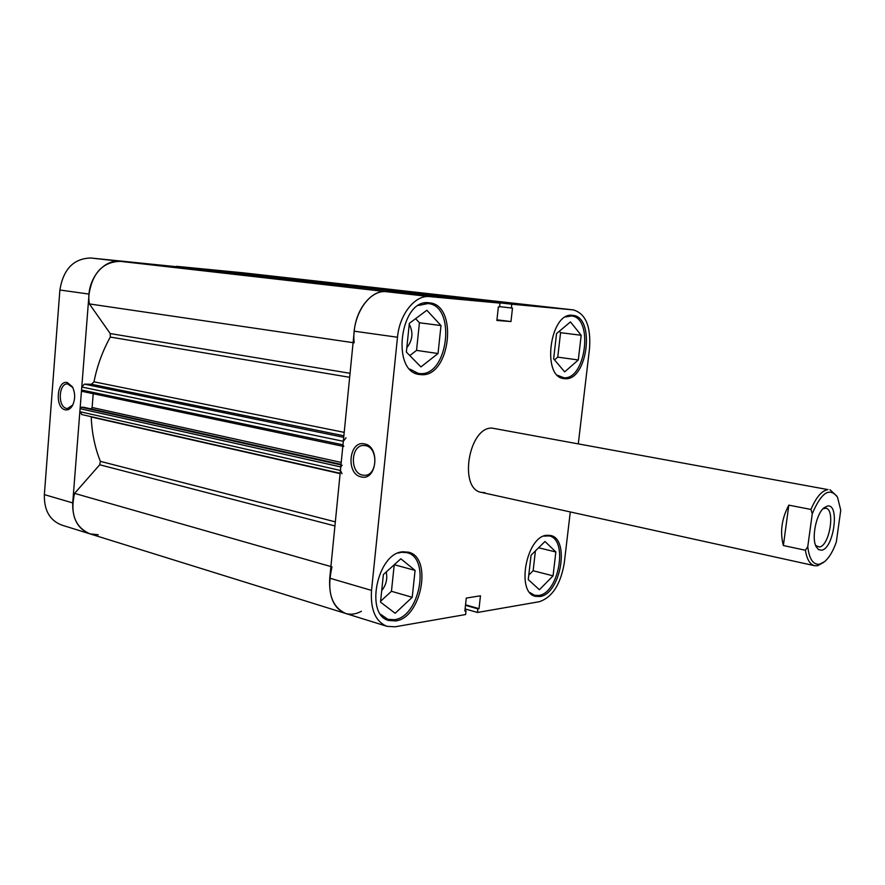 <?xml version="1.0" encoding="UTF-8"?>
<svg xmlns="http://www.w3.org/2000/svg" width="885" height="885" viewBox="0 0 885 885"><rect width="100%" height="100%" fill="white"/><g stroke="black" fill="none" stroke-linecap="round" stroke-linejoin="round"><path stroke-width="1.33" d="M67.337 382.563L72.371 386.756C75.424 393.15 75.413 399.511 72.327 405.828C70.346 409.003 67.979 410.341 65.236 409.832C54.638 408.085 56.784 379.765 67.337 382.563M72.78 387.519L67.592 383.924C58.565 383.139 57.558 406.989 66.552 408.394L67.537 408.516L72.769 405.009M265.876 276.374L271.407 275.987L176.569 266.33L242.601 272.757M205.973 269.659L208.672 269.914M193.538 268.465L120.294 261.363C103.003 261.805 92.582 272.713 89.042 294.085L59.881 290.003L44.361 494.615L72.725 502.912L89.042 294.085M72.725 502.912C72.293 518.909 78.046 529.219 89.971 533.865L98.312 534.772M334.928 525.944L99.717 464.769L74.583 493.387C69.937 513.698 75.07 527.194 89.971 533.865L61.684 525.059C49.77 520.435 43.996 510.291 44.361 494.615M59.881 290.003C63.333 269.084 73.687 258.42 90.934 258.011L193.538 268.454M565.747 316.896L571.433 315.978C593.636 317.284 585.958 379.798 563.977 377.762L557.583 375.317M543.722 536.122L549.076 535.912C568.424 539.042 558.955 593.415 538.744 595.439L534.474 595.262L529.827 592.519M398.084 553.07L401.536 552.295L406.823 552.66C430.752 557.373 419.755 616.967 394.478 619.699L387.862 619.312L380.638 614.312M418.627 305.425L428.008 303.555C456.394 305.513 448.374 375.981 420.231 373.603L418.362 373.426L409.866 369.1M361.191 476.904C345.537 474.15 348.933 439.956 364.52 443.916C380.45 446.372 376.877 481.34 361.191 476.904M365.527 445.62L363.691 445.443C350.692 444.967 349.641 472.955 362.551 475.112L364.72 475.311C377.652 475.599 378.437 447.478 365.527 445.62M539.883 596.523C560.592 594.41 570.305 538.666 550.47 535.458L546.996 535.27C526.398 535.867 515.689 592.906 535.502 596.335L539.883 596.523M565.161 378.725C587.684 380.793 595.539 316.686 572.794 315.348L572.518 315.326C550.016 311.597 541.244 377.121 563.933 378.614L565.161 378.725M421.47 374.687C450.31 377.099 458.519 304.827 429.435 302.836L428.993 302.792C400.208 298.245 390.628 372.087 419.534 374.51L421.47 374.687M395.672 620.927C421.581 618.095 432.842 556.986 408.317 552.163L402.918 551.798C377.231 552.716 364.454 615.219 388.88 620.529L395.672 620.927M484.958 492.657L481.528 492.414C458.341 489.316 468.585 426.647 492.115 428.119L827.973 489.604C821.778 490.622 816.114 497.237 810.97 509.439L812.264 513.776C821.302 492.348 829.743 486.85 837.553 497.293L840.75 510.214L836.325 541.985C833.128 551.123 829.212 557.672 824.599 561.643L819.543 564.243C813.149 564.907 809.222 559.054 807.762 546.676L805.394 550.249C806.899 559.331 809.963 564.486 814.609 565.714L817.475 565.736L823.481 562.484M386.181 572.02C387.685 578.746 386.192 584.952 381.712 590.627M409.246 324.253C413.472 332.384 412.664 340.205 406.823 347.716M465.101 608.902L477.48 612.464L539.286 601.723C552.284 597.342 560.625 584.443 564.276 563.004L570.283 511.95M429.645 296.608C415.22 294.694 399.522 314.109 397.487 337.24L354.232 331.189C356.135 308.633 371.822 289.76 386.391 291.685L429.645 296.608L499.97 303.113L386.767 291.718M578.325 443.651L589.543 348.292C591.014 326.355 585.627 313.555 573.38 309.905L531.73 305.225L469.448 299.429L511.762 304.208L573.148 309.883M361.412 611.269C355.947 614.223 350.659 614.953 345.559 613.438C333.977 608.736 328.711 596.977 329.751 578.17L371.523 590.406L397.487 337.24M354.232 331.189L329.751 578.17M573.38 309.905L532.195 305.281M477.48 612.464L477.878 608.858L479.028 608.67L480.455 595.804L466.284 598.072L464.857 611.081L466.03 610.882L465.621 614.533L395.064 626.801L386.966 626.326L345.559 613.438C331.112 606.535 326.587 591.014 331.975 566.876M499.97 303.113L499.549 306.94L498.377 306.829L496.883 320.459L510.977 321.543L512.481 308.091L511.342 307.991L511.762 304.208M371.523 590.406C370.361 609.665 375.517 621.635 386.966 626.326M380.616 601.236L391.458 591.291L394.223 564.774M409.81 355.571L416.547 350.383L419.424 322.76L415.596 318.688M554.53 359.896L557.749 357.131L560.57 332.694L559.353 331.211M528.776 575.084L533.135 570.736L535.414 550.924M499.582 306.63L511.342 307.991M496.95 319.828L510.977 321.543M465.543 604.82L479.028 608.67M465.488 605.318L477.878 608.858M464.913 610.561L466.03 610.882M438.031 353.524L420.928 366.921L406.37 352.064L409.335 323.357L426.858 310.259L440.995 325.558L438.031 353.524L416.547 350.383M440.995 325.558L419.424 322.76M412.222 597.309L395.152 613.272L380.517 602.143L383.371 574.553L400.85 558.789L415.076 570.405L412.222 597.309L391.458 591.291M415.076 570.405L394.29 564.718M553.059 575.847L539.408 589.742L528.256 579.62L531.055 555.216L544.994 541.476L555.857 551.974L553.059 575.847L533.135 570.736M555.857 551.974L538.611 547.782M578.303 359.974L564.663 371.866L553.634 358.834L556.543 333.568L570.46 321.908L581.191 335.271L578.303 359.974L557.749 357.131M581.191 335.271L560.57 332.694M821.479 550.204C833.725 549.098 840.064 503.62 827.575 506.01L823.979 507.813C816.18 513.875 811.313 538.08 816.147 546.687L818.503 549.585L821.479 550.204M823.028 508.731L825.771 508.233C835.617 509.185 829.422 546.255 819.311 547.019L815.627 545.47M783.38 545.536C779.818 532.206 781.632 518.743 788.823 505.147L783.38 545.536L805.394 550.249M788.823 505.147L810.97 509.439M836.856 496.087L829.92 489.682M812.264 513.776L807.762 546.676M242.346 272.724L271.905 276.043M82.438 391.435L342.827 446.272L82.438 391.435L81.542 389.997L81.774 387.022L84.407 384.145L91.443 384.267L93.987 381.822C97.184 365.759 102.627 350.847 110.315 337.063L110.216 333.568L89.407 303.931C85.38 281.906 102.439 258.807 120.294 261.363L121.046 261.451M99.717 464.769L100.359 461.339C94.916 447.755 91.874 432.975 91.21 416.99L91.177 416.691M456.992 298.267L193.03 268.398M82.028 414.556L79.849 411.669L340.426 470.444L342.03 473.707M342.141 465.178L340.78 466.937L80.081 408.704L79.849 411.669M80.081 408.704L81.398 407.255L83.555 407.255L341.035 464.359M90.989 408.903L92.117 407.487L93.213 393.703M189.003 269.184L190.828 268.188M354.199 342.838C351.091 316.852 368.945 289.052 386.391 291.685M346.035 437.798L343.314 441.294L81.774 387.022M81.542 389.997L342.971 444.812L343.314 441.294M342.971 444.812L343.8 446.483M340.78 466.937L340.426 470.444M472.015 299.661L206.504 269.704M74.583 493.387L330.901 566.566M89.407 303.931L353.093 342.672M271.407 275.987L242.103 272.702M90.934 258.011L120.294 261.363M93.987 381.822L344.199 432.367M349.663 377.309L110.315 337.063M100.359 461.339L335.338 521.862M340.117 473.63L91.21 416.99M110.216 333.568L350.062 373.304M81.398 407.255L340.979 464.913M343.867 435.785L91.443 384.267M84.407 384.145L343.712 437.323M92.117 407.487L341.223 462.435M72.659 405.219L72.327 405.828M562.794 377.663L560.139 377.264M534.474 595.262L531.985 594.598M387.862 619.312L384.444 618.261M418.362 373.426L414.656 372.839M428.008 303.555L424.269 303.113M406.823 552.66L403.383 551.742M549.076 535.912L546.576 535.325M571.433 315.978L568.756 315.668M481.528 492.414L814.609 565.714M271.651 276.02L531.962 305.259M120.67 261.396L386.579 291.707M89.971 533.865L345.559 613.438M340.15 473.287L81.586 414.512"/></g></svg>

